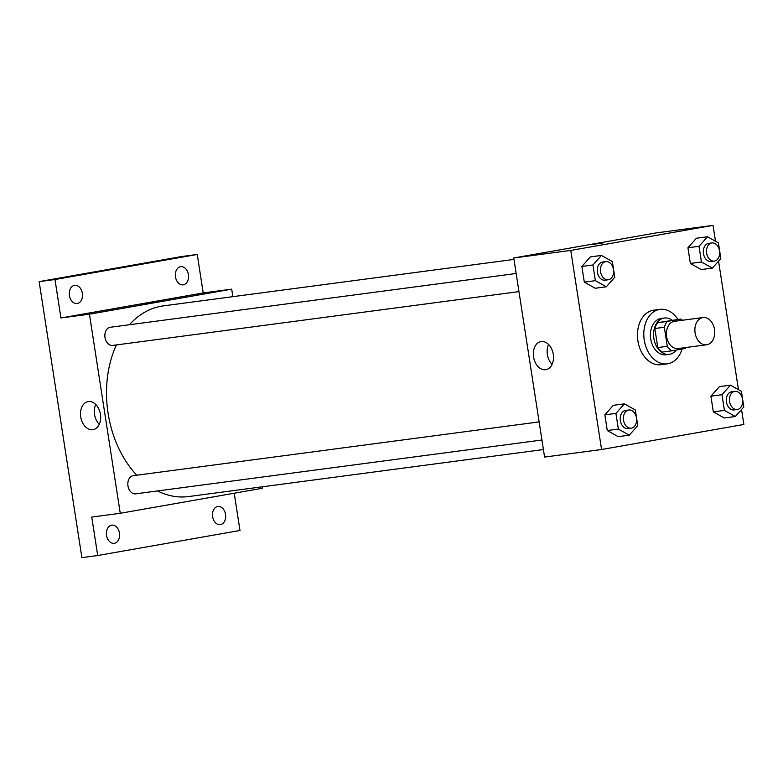 <?xml version="1.0" encoding="UTF-8"?>
<svg xmlns="http://www.w3.org/2000/svg" width="783" height="783" viewBox="0 0 783 783"><rect width="100%" height="100%" fill="white"/><g stroke="black" fill="none" stroke-linecap="round" stroke-linejoin="round"><path stroke-width="1.17" d="M702.703 317.575A13.742 9.846 -97.5 0 1 702.997 317.536A13.742 9.846 -97.5 0 1 714.566 329.858A13.742 9.846 -97.5 0 1 706.609 344.774A13.742 9.846 -97.5 0 1 695.069 332.658A13.742 9.846 -97.5 0 1 702.703 317.575M706.609 344.774L678.107 348.552A13.742 9.846 -97.5 0 1 666.568 336.426A13.742 9.846 -97.5 0 1 674.202 321.353A13.742 9.846 -97.5 0 1 674.496 321.304L702.997 317.536M671.775 350.833L662.271 352.086A17.735 12.704 -97.5 0 1 657.769 347.564L654.823 328.517L664.317 327.255L667.273 346.301A17.735 12.704 -97.5 0 0 671.775 350.833L685.389 348.435A17.735 12.704 -97.5 0 0 686.074 347.495M654.823 328.517A17.735 12.704 -97.5 0 1 657.72 322.684L680.828 319.024A17.735 12.704 -97.5 0 1 682.463 320.257M680.828 319.024L667.224 321.421A17.735 12.704 -97.5 0 0 664.317 327.255M657.72 322.684L667.224 321.421M672.108 320.178A18.322 13.125 82.5 0 0 664.395 318.025A18.322 13.125 82.5 0 0 653.785 337.913A18.322 13.125 82.5 0 0 669.211 354.347A18.322 13.125 82.5 0 0 676.267 350.04M669.211 354.347L666.039 354.768A18.322 13.125 -97.5 0 1 650.663 338.608A18.322 13.125 -97.5 0 1 660.832 318.505A18.322 13.125 -97.5 0 1 661.234 318.446L664.395 318.025M657.769 347.564L667.273 346.301M682.052 349.022A27.474 19.692 -97.5 0 1 667.243 363.85A27.474 19.692 -97.5 0 1 644.174 339.607A27.474 19.692 -97.5 0 1 659.433 309.461A27.474 19.692 -97.5 0 1 660.03 309.363A27.474 19.692 -97.5 0 1 677.921 319.415M667.243 363.85L660.911 364.682A27.474 19.692 -97.5 0 1 637.842 340.448A27.474 19.692 -97.5 0 1 653.1 310.293A27.474 19.692 -97.5 0 1 653.697 310.205L660.03 309.363M730.48 385.167L719.391 386.645L710.905 396.188L713.333 411.858L724.246 417.985L735.325 416.517L743.821 406.974L741.393 391.304L730.48 385.167L721.985 394.72L724.412 410.39L735.325 416.517M624.423 403.842L613.334 405.31L604.848 414.863L607.275 430.533L618.188 436.66L629.268 435.191L637.763 425.649L635.336 409.979L624.423 403.842L615.927 413.395L618.355 429.064L629.268 435.191M715.486 241.242L713.029 225.377L570.758 250.423L601.579 449.511L743.85 424.464L741.54 409.538M738.457 389.66L718.559 261.131M707.499 236.76L696.42 238.228L687.934 247.771L690.361 263.45L701.274 269.577L712.354 268.109L720.84 258.566L718.412 242.887L707.499 236.76L699.013 246.302L701.441 261.982L712.354 268.109M601.442 255.434L590.362 256.902L581.877 266.445L584.304 282.125L595.217 288.252L606.296 286.784L614.782 277.241L612.355 261.561L601.442 255.434L592.956 264.977L595.383 280.657L606.296 286.784M601.579 449.511L544.577 457.066L513.756 257.979L656.027 232.933L713.029 225.377M513.756 257.979L570.758 250.423M541.239 341.545A14.26 9.944 80 0 1 553.248 354.122A14.26 9.944 80 0 1 545.888 369.674A14.26 9.944 80 0 1 533.624 357.361A14.26 9.944 80 0 1 540.945 341.594A14.26 9.944 80 0 1 541.239 341.545M592.418 244.462L602.988 242.916L592.418 244.462M552.074 364.369A14.26 9.944 80 0 1 548.57 344.461M129.449 324.73A96.172 68.914 -97.5 0 1 161.269 306.202A96.172 68.914 -97.5 0 1 163.353 305.879L513.981 259.418M543.412 449.55L188.615 496.559A96.172 68.914 -97.5 0 1 157.52 490.941M136.771 475.212A96.172 68.914 -97.5 0 1 116.393 344.941M516.163 273.492L110.266 327.274A9.161 6.567 82.5 0 0 104.961 337.209A9.161 6.567 82.5 0 0 112.674 345.43A9.161 6.567 82.5 0 0 112.869 345.401M541.934 440.007L135.645 493.838A9.161 6.567 -97.5 0 1 127.952 485.763A9.161 6.567 -97.5 0 1 133.041 475.712A9.161 6.567 -97.5 0 1 133.237 475.682L539.135 421.9M232.874 296.669L231.709 289.152L89.438 314.198L120.259 513.286L262.53 488.24L262.305 486.791M231.709 289.152L203.208 292.93L197.257 254.465L181.421 256.57L39.15 281.616L81.882 557.623L97.709 555.529L239.98 530.473L234.215 493.221M39.15 281.616L54.986 279.521L60.937 317.976L89.438 314.198M120.259 513.286L91.758 517.064L97.709 555.529M88.42 401.542A14.26 9.944 80 0 1 100.42 414.119A14.26 9.944 80 0 1 93.069 429.671A14.26 9.944 80 0 1 80.806 417.359A14.26 9.944 80 0 1 88.127 401.591A14.26 9.944 80 0 1 88.42 401.542M203.208 292.93L60.937 317.976M144.346 303.824L154.926 302.287L144.346 303.824M99.255 424.366A14.26 9.944 80 0 1 95.751 404.468M212.604 516.702A9.161 6.567 -97.5 0 1 217.87 506.484A9.161 6.567 -97.5 0 1 225.582 514.705A9.161 6.567 -97.5 0 1 220.277 524.649A9.161 6.567 -97.5 0 1 212.604 516.702M106.547 535.376A9.161 6.567 -97.5 0 1 111.812 525.158A9.161 6.567 -97.5 0 1 119.525 533.38A9.161 6.567 -97.5 0 1 114.22 543.314A9.161 6.567 -97.5 0 1 106.547 535.376M175.48 276.898A9.161 6.567 -97.5 0 1 180.746 266.67A9.161 6.567 -97.5 0 1 188.458 274.892A9.161 6.567 -97.5 0 1 183.153 284.836A9.161 6.567 -97.5 0 1 175.48 276.898M69.423 295.563A9.161 6.567 -97.5 0 1 74.688 285.345A9.161 6.567 -97.5 0 1 82.401 293.566A9.161 6.567 -97.5 0 1 77.096 303.51A9.161 6.567 -97.5 0 1 69.423 295.563M197.257 254.465L54.986 279.521M608.244 279.766L605.073 280.187A9.161 6.567 -97.5 0 1 597.38 272.112A9.161 6.567 -97.5 0 1 602.47 262.06A9.161 6.567 -97.5 0 1 602.665 262.031L605.836 261.61A9.161 6.567 -97.5 0 1 613.539 269.822A9.161 6.567 -97.5 0 1 608.244 279.766A9.161 6.567 -97.5 0 1 600.551 271.691A9.161 6.567 -97.5 0 1 605.631 261.639A9.161 6.567 -97.5 0 1 605.836 261.61M590.362 256.902L581.877 266.445L592.956 264.977M581.877 266.445L584.304 282.125L595.383 280.657M584.304 282.125L595.217 288.252M631.215 428.184L628.044 428.595A9.161 6.567 -97.5 0 1 620.361 420.52A9.161 6.567 -97.5 0 1 625.441 410.468A9.161 6.567 -97.5 0 1 625.646 410.439L628.808 410.018A9.161 6.567 -97.5 0 1 636.52 418.239A9.161 6.567 -97.5 0 1 631.215 428.184A9.161 6.567 -97.5 0 1 623.522 420.099A9.161 6.567 -97.5 0 1 628.612 410.047A9.161 6.567 -97.5 0 1 628.808 410.018M613.334 405.31L604.848 414.863L615.927 413.395M604.848 414.863L607.275 430.533L618.355 429.064M607.275 430.533L618.188 436.66M714.302 261.091L711.13 261.512A9.161 6.567 -97.5 0 1 703.437 253.438A9.161 6.567 -97.5 0 1 708.527 243.386A9.161 6.567 -97.5 0 1 708.723 243.356L711.894 242.936A9.161 6.567 -97.5 0 1 719.597 251.157A9.161 6.567 -97.5 0 1 714.302 261.091A9.161 6.567 -97.5 0 1 706.609 253.017A9.161 6.567 -97.5 0 1 711.698 242.965A9.161 6.567 -97.5 0 1 711.894 242.936M696.42 238.228L687.934 247.771L699.013 246.302M687.934 247.771L690.361 263.45L701.441 261.982M690.361 263.45L701.274 269.577M737.273 409.509L734.102 409.93A9.161 6.567 -97.5 0 1 726.418 401.845A9.161 6.567 -97.5 0 1 731.498 391.794A9.161 6.567 -97.5 0 1 731.704 391.764L734.865 391.343A9.161 6.567 -97.5 0 1 742.578 399.565A9.161 6.567 -97.5 0 1 737.273 409.509A9.161 6.567 -97.5 0 1 729.58 401.425A9.161 6.567 -97.5 0 1 734.669 391.373A9.161 6.567 -97.5 0 1 734.865 391.343M719.391 386.645L710.905 396.188L721.985 394.72M710.905 396.188L713.333 411.858L724.412 410.39M713.333 411.858L724.246 417.985M518.963 291.599L112.674 345.43"/></g></svg>
